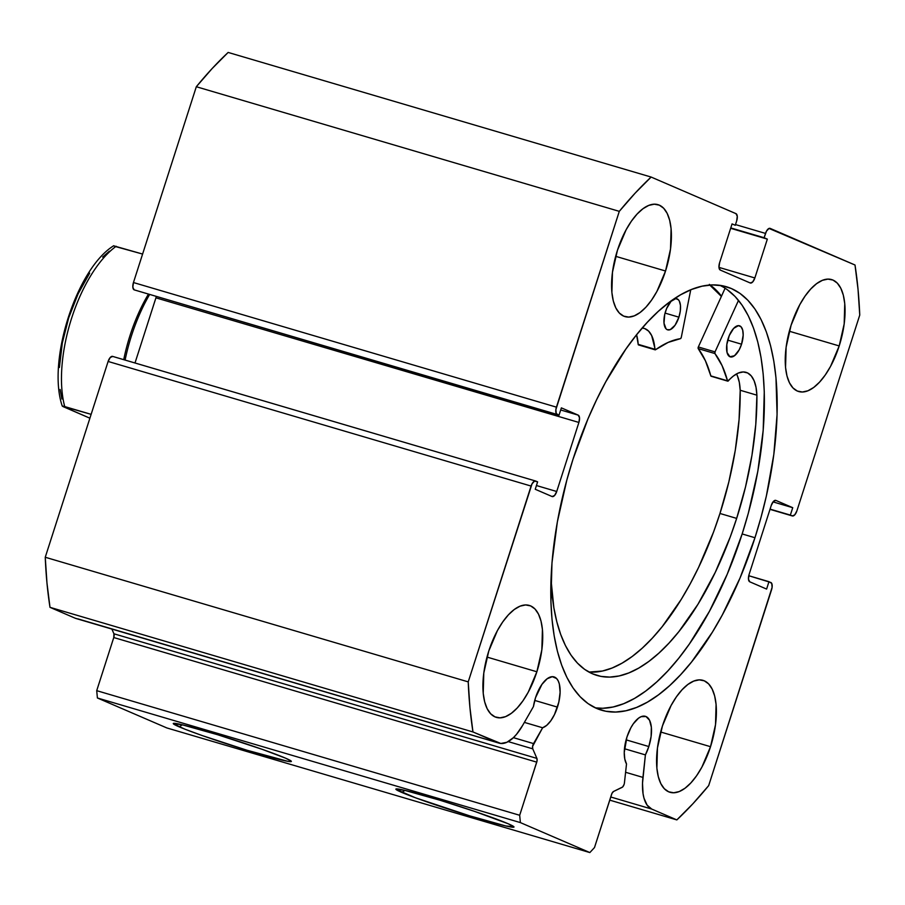 <?xml version="1.0" encoding="UTF-8"?>
<svg xmlns="http://www.w3.org/2000/svg" width="905" height="905" viewBox="0 0 905 905"><rect width="100%" height="100%" fill="white"/><g stroke="black" fill="none" stroke-linecap="round" stroke-linejoin="round"><path stroke-width="1.36" d="M535.432 480.962L112.763 356.446L110.297 357.43L108.114 361.457L531.088 486.064A6.482 2.896 -73.6 0 1 535.602 481.008A6.482 2.896 -73.6 0 1 535.749 481.053L537.615 481.867L535.24 489.266L552.073 496.528A6.482 2.896 -73.6 0 0 552.22 496.574L552.197 496.574A6.482 2.896 -73.6 0 0 556.722 491.506L536.439 485.533L556.722 491.506L578.895 422.454L155.92 297.847L135.003 362.984L155.92 297.847A6.482 2.896 106.4 0 0 156.248 296.625L155.92 297.847L578.895 422.454A6.482 2.896 -73.6 0 0 578.205 415.135L560.693 409.976L578.205 415.135L561.372 407.872L558.996 415.271L134.144 289.849A6.482 2.896 106.4 0 1 133.454 282.541L556.428 407.148L133.454 282.541L132.831 287.236L134.144 289.849L557.118 414.467A6.482 2.896 -73.6 0 1 556.428 407.148L619.292 211.351L196.317 86.733L133.454 282.541L196.317 86.733A382.51 170.672 106.4 0 1 228.151 52.433L651.125 177.052L228.151 52.433L212.132 68.554L196.317 86.733L619.292 211.351A382.51 170.672 -73.6 0 1 651.125 177.052L735.969 213.648A6.482 2.896 -73.6 0 1 736.659 220.967L735.279 225.288L732.066 223.897L719.599 262.744A6.482 2.896 -73.6 0 0 720.29 270.063L750.211 282.971A6.482 2.896 -73.6 0 0 750.358 283.027L750.336 283.016A6.482 2.896 -73.6 0 0 754.861 277.959L718.977 267.382L754.861 277.959L767.338 239.112L730.652 228.309L767.338 239.112L730.788 227.913L764.125 237.732L765.517 233.422L735.505 224.576L765.517 233.422A6.482 2.896 -73.6 0 1 770.019 228.354A6.482 2.896 -73.6 0 1 770.166 228.399L855.01 265.007A382.51 170.672 -73.6 0 1 859.75 315.087L796.886 510.884A6.482 2.896 -73.6 0 1 792.384 515.952A6.482 2.896 -73.6 0 1 792.237 515.895L770.076 509.119L790.359 515.092L792.735 507.694L773.04 501.89L792.735 507.694L775.902 500.431A6.482 2.896 -73.6 0 0 775.755 500.375A6.482 2.896 -73.6 0 0 771.252 505.443L749.08 574.505A6.482 2.896 -73.6 0 0 749.781 581.813L766.603 589.076L768.979 581.677L748.752 575.716L770.856 582.492A6.482 2.896 -73.6 0 1 771.546 589.811L708.683 785.608A382.51 170.672 -73.6 0 1 676.85 819.907L651.736 809.07L610.728 796.988L651.736 809.07A44.605 19.899 -73.6 0 1 642.935 777.395L645.401 754.894L648.828 746.546L651.102 736.512L651.362 727.281L649.564 720.267L646 716.534L641.181 716.658L638.545 718.174L633.285 723.842L630.864 727.778L626.927 737.089A26.584 11.856 -73.6 0 0 626.509 763.956L624.439 782.802A3.892 1.731 -73.6 0 1 624.088 784.431A3.892 1.731 106.4 0 0 624.439 782.802L626.509 763.956L624.767 758.99L624.246 752.44L626.927 737.089A26.584 11.856 -73.6 0 1 645.389 716.319A26.584 11.856 -73.6 0 1 648.828 746.546L626.113 739.849L648.828 746.546A26.584 11.856 -73.6 0 1 645.401 754.894L624.473 748.729L645.401 754.894L642.516 783.187L643.048 793.685L643.987 798.165L647.132 805.156L651.736 809.07L676.85 819.907L692.868 803.787L708.683 785.608L772.101 587.356L771.727 583.397L768.979 581.677L766.603 589.076L749.781 581.813L748.469 579.2L749.08 574.505L771.252 505.443L773.436 501.427L775.902 500.431L792.735 507.694L790.359 515.092L792.237 515.895L794.703 514.911L796.886 510.884L859.75 315.087L858.031 289.34L855.01 265.007L768.99 228.433L766.478 231.148L764.125 237.732L767.338 239.112L754.861 277.959L752.677 281.987L750.211 282.971L720.29 270.063L718.977 267.439L719.599 262.744L732.066 223.897L735.279 225.288L736.659 220.967L737.281 216.272L735.969 213.648L651.125 177.052L635.118 193.172L619.292 211.351L555.874 409.603L556.247 413.562L558.996 415.271L561.372 407.872L578.205 415.135L579.505 417.759L578.895 422.454L556.722 491.506L554.539 495.533L552.073 496.528L535.24 489.266L537.615 481.867L534.572 481.087L532.05 483.802L468.224 681.872L469.944 707.62L472.964 731.953L500.816 743.48L506.879 742.281L513.339 737.722L516.54 734.294L522.604 725.482L533.43 706.59L535.545 697.665A26.584 11.856 -73.6 0 1 554.007 676.895A26.584 11.856 -73.6 0 1 557.457 707.122L534.731 700.425L557.457 707.122A26.584 11.856 -73.6 0 1 542.627 727.767L524.38 722.394L542.627 727.767L532.593 746.399L532.751 748.842L536.903 758.401L537.016 761.082L519.685 815.281L520.386 822.6L589.845 852.567L594.495 847.555L611.95 793.414L613.556 791.468L622.651 786.977L624.088 784.431A3.892 1.731 -73.6 0 1 622.086 787.384L613.556 791.468A3.892 1.731 -73.6 0 0 611.554 794.42L594.495 847.555L589.845 852.567L520.386 822.6L97.401 697.981L166.871 727.948L589.845 852.567L166.871 727.948L97.401 697.981L96.711 690.662L97.401 697.981L520.386 822.6L519.685 815.281L536.744 762.146L113.77 637.539L96.711 690.662L519.685 815.281L96.711 690.662L113.77 637.539A3.892 1.731 106.4 0 0 113.917 633.783L113.77 637.539L536.744 762.146A3.892 1.731 -73.6 0 0 536.903 758.401L113.917 633.783L111.881 629.077L113.917 633.783L536.903 758.401L532.751 748.842A3.892 1.731 -73.6 0 1 533.554 743.593L513.407 737.654L533.554 743.593L542.627 727.767L546.733 725.324L550.817 720.765L554.505 714.498L558.826 702.099L560.116 692.28L559.335 683.999L558.193 680.854L556.598 678.524L552.322 676.68L547.163 678.75L541.903 684.418L535.545 697.665A26.584 11.856 -73.6 0 0 533.43 706.59L522.604 725.482A44.605 19.899 -73.6 0 1 499.096 743.152A44.605 19.899 -73.6 0 1 498.089 742.79L77.841 618.862M401.696 792.384A62.015 2.998 17.8 0 1 395.994 788.99A62.015 2.998 17.8 0 1 443.676 801.366A62.015 2.998 17.8 0 1 508.169 823.754L513.904 826.785L505.759 825.948L469.616 815.824L415.531 797.803L395.971 789.364L404.105 790.189L440.26 800.314L474.514 811.366L508.169 823.754A62.015 2.998 17.8 0 1 513.961 826.865A62.015 2.998 17.8 0 1 468.982 815.631A62.015 2.998 17.8 0 1 401.696 792.384L405.01 790.393L401.696 792.384M179.077 726.794A62.015 2.998 17.8 0 1 173.375 723.412A62.015 2.998 17.8 0 1 221.058 735.788A62.015 2.998 17.8 0 1 285.55 758.164L291.286 761.196L288.028 761.376L246.997 750.234L202.245 735.573L185.084 729.249L173.353 723.774L181.486 724.6L217.63 734.724L262.382 749.397L285.55 758.164A62.015 2.998 17.8 0 1 291.342 761.286A62.015 2.998 17.8 0 1 246.364 750.041A62.015 2.998 17.8 0 1 179.077 726.794L182.391 724.815L179.077 726.794M710.244 285.018A220.752 98.498 -73.6 0 1 721.5 296.15L717.235 291.218L709.373 284.385M727.179 289.623L735.041 296.455L742.1 305.2L748.277 315.766L753.514 328.062L757.768 341.954L761.003 357.317L763.175 374.014L764.273 391.865L763.187 430.35L757.813 471.324L748.333 513.192L742.157 533.95L727.258 574.155L709.441 611.305L689.384 643.975L678.75 658.229L667.856 670.91L656.792 681.884L645.684 691.069L634.631 698.355L623.726 703.683L613.092 706.997L602.832 708.264L595.343 707.857A220.752 98.498 106.4 0 0 742.157 533.95L754.962 537.728A220.752 98.498 -73.6 0 1 601.599 710.233A220.752 98.498 -73.6 0 1 573.012 459.231L587.911 419.026L596.497 399.976L605.739 381.876L625.796 349.206L636.43 334.952L647.324 322.282L658.376 311.297L669.496 302.112L680.549 294.826L691.443 289.498L702.076 286.184L712.348 284.917L722.156 285.709L731.387 288.537L739.985 293.401L747.847 300.234L754.894 308.978L761.071 319.544L766.32 331.83L770.574 345.721L773.809 361.095L775.981 377.781L777.078 414.479L773.832 454.401L766.365 496.019L761.128 516.959L754.962 537.728L740.064 577.933L722.247 615.072L712.45 632.052L691.556 661.996L680.65 674.678L669.598 685.662L658.489 694.836L647.426 702.133L636.532 707.45L625.898 710.764L615.626 712.043L605.83 711.251L596.587 708.411L587.99 703.558L580.128 696.726L573.08 687.981L566.903 677.415L561.666 665.13L557.401 651.227L554.177 635.864L552.005 619.178L550.907 601.327L551.982 562.831L557.367 521.868L566.847 480.001L573.012 459.231A220.752 98.498 -73.6 0 1 726.376 286.727A220.752 98.498 -73.6 0 1 754.962 537.728L742.157 533.95A220.752 98.498 106.4 0 0 719.826 285.324M839.195 345.936L789.33 331.241L839.195 345.936L830.552 366.378L825.247 375.009L819.557 382.125L813.697 387.464L807.894 390.79L802.373 392.001L797.339 391.051L792.995 387.962L789.488 382.849L786.977 375.937L785.551 367.464L786.117 347.203L791.106 325.189A58.35 26.03 -73.6 0 1 831.638 279.588A58.35 26.03 -73.6 0 1 839.195 345.936A58.35 26.03 -73.6 0 1 798.663 391.526A58.35 26.03 -73.6 0 1 791.106 325.189L799.76 304.736L805.054 296.105L810.744 288.989L816.604 283.661L822.407 280.324L827.939 279.113L832.973 280.064L837.317 283.152L840.813 288.265L843.324 295.177L844.75 303.65L844.184 323.911L839.195 345.936M665.537 271.014L615.66 256.319L665.537 271.014L656.894 291.455L651.589 300.087L645.899 307.214L640.039 312.542L634.235 315.868L628.715 317.089L623.681 316.128L619.325 313.04L615.83 307.938L613.318 301.014L611.893 292.541L612.459 272.292L617.448 250.266A58.35 26.03 -73.6 0 1 657.98 204.666A58.35 26.03 -73.6 0 1 665.537 271.014A58.35 26.03 -73.6 0 1 625.004 316.603A58.35 26.03 -73.6 0 1 617.448 250.266L626.102 229.813L631.396 221.182L637.086 214.066L642.946 208.738L648.749 205.401L654.281 204.191L659.304 205.152L663.659 208.241L667.155 213.342L669.666 220.266L671.091 228.739L670.526 248.988L665.537 271.014M710.527 746.693L660.65 731.998L710.527 746.693L701.884 767.135L696.579 775.777L690.888 782.893L685.028 788.221L679.225 791.558L673.705 792.769L668.671 791.807L664.315 788.719L660.82 783.617L658.308 776.694L656.883 768.221L657.449 747.971L662.437 725.946A58.35 26.03 -73.6 0 1 702.97 680.345A58.35 26.03 -73.6 0 1 710.527 746.693A58.35 26.03 -73.6 0 1 669.994 792.294A58.35 26.03 -73.6 0 1 662.437 725.946L671.091 705.504L676.386 696.861L682.076 689.746L687.936 684.418L693.739 681.08L699.271 679.87L704.305 680.832L708.649 683.92L712.144 689.022L714.656 695.945L716.081 704.418L715.516 724.667L710.527 746.693M536.869 671.77L486.992 657.075L536.869 671.77L528.215 692.223L522.92 700.855L517.23 707.97L511.37 713.298L505.567 716.636L500.035 717.846L495.012 716.884L490.657 713.796L487.162 708.694L484.65 701.771L483.225 693.298L483.79 673.049L488.779 651.023A58.35 26.03 -73.6 0 1 529.312 605.434A58.35 26.03 -73.6 0 1 536.869 671.77A58.35 26.03 -73.6 0 1 496.336 717.371A58.35 26.03 -73.6 0 1 488.779 651.023L497.422 630.581L502.728 621.95L508.418 614.823L514.278 609.495L520.081 606.158L525.601 604.947L530.635 605.909L534.991 608.997L538.486 614.099L540.998 621.022L542.423 629.495L541.857 649.745L536.869 671.77M112.763 356.446A6.482 2.896 106.4 0 0 112.616 356.389A6.482 2.896 106.4 0 0 108.114 361.457L531.088 486.064L468.224 681.872L45.25 557.254L108.114 361.457L45.25 557.254L46.97 583.001L49.99 607.334L75.104 618.172L49.99 607.334L472.964 731.953L498.089 742.79L75.104 618.172A44.605 19.899 106.4 0 0 76.122 618.534L499.096 743.152M676.85 819.907L609.721 800.133L676.85 819.907M769.997 509.345L792.361 515.952M472.964 731.953A382.51 170.672 -73.6 0 1 468.224 681.872L45.25 557.254A382.51 170.672 106.4 0 0 49.99 607.334L472.964 731.953M508.191 741.602L532.751 748.842L508.191 741.602M642.935 777.395L625.593 772.282L642.935 777.395M709.769 285.041A220.424 98.351 -73.6 0 1 721.375 296.433L709.769 285.041M149.529 294.645A103.736 46.279 106.4 0 0 125.105 360.066A103.736 46.279 -73.6 0 1 149.529 294.645M148.341 294.295A100.489 44.843 106.4 0 0 123.736 359.658A100.489 44.843 -73.6 0 1 148.341 294.295M64.719 406.571L91.134 414.354L62.332 406.164L89.9 418.201L63.135 406.628L62.524 406.028L64.719 406.571A100.489 44.843 -73.6 0 1 116.191 246.273A100.489 44.843 106.4 0 0 64.719 406.571M113.804 245.866L142.594 254.056L114.618 246.318M109.358 251.205L102.661 257.077M89.686 273.129L78.068 293.91L68.701 317.802L62.309 342.972L59.391 367.498M60.149 389.489L61.913 398.992M655.186 349.839A1.301 0.577 -73.6 0 0 655.514 349.76A161.429 72.027 -73.6 0 1 680.436 338.662A1.301 0.577 -73.6 0 0 681.205 337.644A1.301 0.577 -73.6 0 0 681.295 337.327L690.741 289.792L681.295 337.327A1.301 0.577 -73.6 0 1 681.205 337.644L680.436 338.662L668.184 342.395L655.288 349.85L651.668 335.563L648.614 331.117L644.756 328.583L642.177 328.029A47.184 21.053 -73.6 0 1 644.179 328.391A47.184 21.053 -73.6 0 1 654.892 349.262L638.195 344.341L636.566 334.782A47.184 21.053 106.4 0 1 638.195 344.341A1.301 0.577 106.4 0 0 638.489 344.918A1.301 0.577 106.4 0 0 638.817 344.839L654.892 349.262A1.301 0.577 -73.6 0 0 655.186 349.839L638.489 344.918M665.548 311.422A16.211 7.229 -73.6 0 1 676.816 298.752A16.211 7.229 -73.6 0 1 678.908 317.18L665.062 313.096L678.908 317.18L680.3 311.06L680.458 305.438L679.361 301.161L678.388 299.747L675.786 298.616L671.012 301.365L666.646 308.469L664.711 314.476L664.01 323.164L666.069 328.854L667.279 329.714L670.22 329.646L675.04 325.257L678.908 317.18A16.211 7.229 -73.6 0 1 667.652 329.85A16.211 7.229 -73.6 0 1 665.548 311.422M728.197 338.447A16.211 7.229 -73.6 0 1 739.453 325.777A16.211 7.229 -73.6 0 1 741.557 344.205L727.699 340.122L741.557 344.205L743.175 335.155L742.7 330.11L741.037 326.773L738.423 325.642L733.65 328.391L729.294 335.495L726.817 344.556L727.054 352.543L729.928 356.74L734.475 355.744L739.159 349.884L741.557 344.205A16.211 7.229 -73.6 0 1 730.301 356.875A16.211 7.229 -73.6 0 1 728.197 338.447M736.659 518.395A200.978 89.674 -73.6 0 1 597.04 675.447A200.978 89.674 -73.6 0 1 550.998 579.505L553.86 607.741L556.801 621.735L560.67 634.382L565.444 645.57L571.066 655.197L577.492 663.15L584.653 669.372L592.47 673.795L600.886 676.374L609.812 677.098L619.156 675.945L628.839 672.924L638.76 668.071L648.828 661.442L658.942 653.082L669.01 643.082L678.931 631.532L697.959 604.269L715.278 572.333L730.245 536.959L736.659 518.395L719.961 513.474L736.659 518.395L745.516 486.913L751.953 455.328L755.777 424.456L756.908 395.134A200.978 89.674 -73.6 0 1 736.659 518.395M740.211 390.213L739.08 419.547L735.256 450.407L728.819 481.992L719.961 513.474L713.547 532.038L698.581 567.424L690.176 583.895L681.261 599.359L662.234 626.622L652.313 638.161L642.245 648.161L632.131 656.521L622.063 663.15L612.142 668.003L602.458 671.024L588.963 672.076A200.978 89.674 106.4 0 0 719.961 513.474A200.978 89.674 106.4 0 0 740.211 390.259M725.109 288.231L698.332 346.966L715.029 351.887L738.503 300.392L715.029 351.887L698.332 346.966L725.109 288.231M727.79 381.163A1.301 0.577 -73.6 0 0 728.276 380.926A47.184 21.053 -73.6 0 1 746.048 372.34A47.184 21.053 -73.6 0 1 756.874 395.168L756.026 387.317L754.137 380.813L751.286 375.948L747.609 372.951L743.265 371.955L738.446 372.996L733.378 376.028L727.643 381.062L722.088 365.643L714.927 353.55L715.029 351.887A1.301 0.577 -73.6 0 0 714.927 353.55A161.429 72.027 -73.6 0 1 727.53 380.824L710.832 375.903L705.391 360.733L698.23 348.629L698.332 346.966A1.301 0.577 106.4 0 0 698.23 348.629L714.927 353.55L698.23 348.629A161.429 72.027 106.4 0 1 710.832 375.903A1.301 0.577 106.4 0 0 711.092 376.242L727.53 380.824A1.301 0.577 -73.6 0 0 727.79 381.163L711.092 376.242A1.301 0.577 106.4 0 0 711.488 376.095M736.512 373.935A47.184 21.053 106.4 0 1 740.177 390.247L756.874 395.168L740.177 390.247L739.328 382.396L737.439 375.892M112.616 356.389L535.602 481.008M62.253 406.074C46.924 361.355 76.314 268.751 113.736 245.73"/></g></svg>
